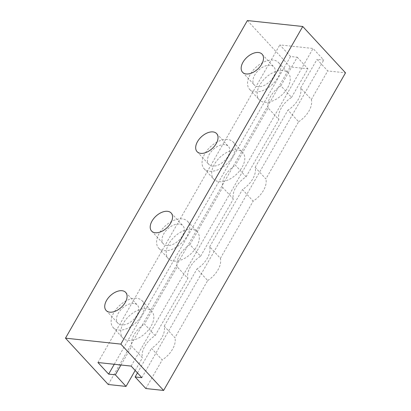 <?xml version="1.0" encoding="UTF-8"?>
<svg xmlns="http://www.w3.org/2000/svg" width="411" height="411" viewBox="0 0 411 411"><rect width="100%" height="100%" fill="white"/><g stroke="black" fill="none" stroke-linecap="round" stroke-linejoin="round"><path stroke-width="0.31" stroke-dasharray="2.06 1.54" d="M133.806 303.462A13.306 7.989 -42.7 0 0 120.063 310.639A13.306 7.989 -42.7 0 0 117.885 323.205A13.306 7.989 -42.7 0 0 121.528 324.901A13.306 7.989 -42.7 0 0 135.265 317.718A13.306 7.989 -42.7 0 0 137.444 305.152A13.306 7.989 -42.7 0 0 133.806 303.462M146.383 308.723A19.713 11.837 -42.7 0 0 126.028 319.362A19.713 11.837 -42.7 0 0 122.802 337.976A19.713 11.837 -42.7 0 0 128.191 340.488A19.713 11.837 -42.7 0 0 148.551 329.848A19.713 11.837 -42.7 0 0 151.772 311.235A19.713 11.837 -42.7 0 0 146.383 308.723M136.76 298.299A19.713 11.837 -42.7 0 0 116.405 308.933A19.713 11.837 -42.7 0 0 113.179 327.546A19.713 11.837 -42.7 0 0 118.568 330.059A19.713 11.837 -42.7 0 0 138.928 319.424A19.713 11.837 -42.7 0 0 142.149 300.811A19.713 11.837 -42.7 0 0 136.76 298.299M224.755 144.651A13.306 7.989 -42.7 0 0 211.013 151.834A13.306 7.989 -42.7 0 0 208.834 164.395A13.306 7.989 -42.7 0 0 212.477 166.09A13.306 7.989 -42.7 0 0 226.214 158.913A13.306 7.989 -42.7 0 0 228.393 146.347A13.306 7.989 -42.7 0 0 224.755 144.651M237.332 149.917A19.713 11.837 -42.7 0 0 216.977 160.552A19.713 11.837 -42.7 0 0 213.751 179.17A19.713 11.837 -42.7 0 0 219.14 181.677A19.713 11.837 -42.7 0 0 239.5 171.043A19.713 11.837 -42.7 0 0 242.726 152.43A19.713 11.837 -42.7 0 0 237.332 149.917M227.709 139.493A19.713 11.837 -42.7 0 0 207.355 150.128A19.713 11.837 -42.7 0 0 204.128 168.741A19.713 11.837 -42.7 0 0 209.518 171.253A19.713 11.837 -42.7 0 0 229.877 160.619A19.713 11.837 -42.7 0 0 233.104 142A19.713 11.837 -42.7 0 0 227.709 139.493M270.227 65.246A13.306 7.989 -42.7 0 0 256.49 72.428A13.306 7.989 -42.7 0 0 254.311 84.995A13.306 7.989 -42.7 0 0 257.949 86.685A13.306 7.989 -42.7 0 0 271.692 79.508A13.306 7.989 -42.7 0 0 273.87 66.942A13.306 7.989 -42.7 0 0 270.227 65.246M282.809 70.512A19.713 11.837 -42.7 0 0 262.449 81.152A19.713 11.837 -42.7 0 0 259.228 99.765A19.713 11.837 -42.7 0 0 264.617 102.277A19.713 11.837 -42.7 0 0 284.972 91.638A19.713 11.837 -42.7 0 0 288.198 73.024A19.713 11.837 -42.7 0 0 282.809 70.512M273.187 60.088A19.713 11.837 -42.7 0 0 252.827 70.723A19.713 11.837 -42.7 0 0 249.605 89.336A19.713 11.837 -42.7 0 0 254.995 91.848A19.713 11.837 -42.7 0 0 275.349 81.214A19.713 11.837 -42.7 0 0 278.576 62.6A19.713 11.837 -42.7 0 0 273.187 60.088M179.278 224.057A13.306 7.989 -42.7 0 0 165.541 231.234A13.306 7.989 -42.7 0 0 163.362 243.8A13.306 7.989 -42.7 0 0 167 245.495A13.306 7.989 -42.7 0 0 180.742 238.313A13.306 7.989 -42.7 0 0 182.921 225.752A13.306 7.989 -42.7 0 0 179.278 224.057M191.86 229.323A19.713 11.837 -42.7 0 0 171.5 239.957A19.713 11.837 -42.7 0 0 168.274 258.57A19.713 11.837 -42.7 0 0 173.668 261.083A19.713 11.837 -42.7 0 0 194.023 250.448A19.713 11.837 -42.7 0 0 197.249 231.83A19.713 11.837 -42.7 0 0 191.86 229.323M182.237 218.893A19.713 11.837 -42.7 0 0 161.877 229.533A19.713 11.837 -42.7 0 0 158.651 248.146A19.713 11.837 -42.7 0 0 164.046 250.659A19.713 11.837 -42.7 0 0 184.4 240.019A19.713 11.837 -42.7 0 0 187.627 221.406A19.713 11.837 -42.7 0 0 182.237 218.893M207.683 280.538A19.713 11.837 -42.7 0 0 220.399 258.334L209.708 246.749A19.713 11.837 137.3 0 1 196.992 268.953L207.683 280.538L174.927 337.734L164.236 326.149A19.713 11.837 137.3 0 1 151.515 348.353L162.211 359.938A19.713 11.837 -42.7 0 0 174.927 337.734M177.198 266.826A19.713 11.837 137.3 0 1 189.918 244.622L200.609 256.207A19.713 11.837 -42.7 0 0 187.889 278.411L177.198 266.826L144.441 324.027L155.132 335.612A19.713 11.837 -42.7 0 0 142.417 357.817L131.726 346.232A19.713 11.837 137.3 0 1 144.441 324.027M298.633 121.728A19.713 11.837 -42.7 0 0 311.353 99.524L300.657 87.939A19.713 11.837 137.3 0 1 287.941 110.143L298.633 121.728L265.876 178.929L255.185 167.344A19.713 11.837 137.3 0 1 242.469 189.548L253.161 201.133A19.713 11.837 -42.7 0 0 265.876 178.929M268.147 108.021A19.713 11.837 137.3 0 1 280.867 85.812L291.558 97.397A19.713 11.837 -42.7 0 0 278.838 119.606L268.147 108.021L235.39 165.217L246.081 176.802A19.713 11.837 -42.7 0 0 233.366 199.006L222.675 187.421A19.713 11.837 137.3 0 1 235.39 165.217M189.918 244.622L222.675 187.421M280.867 85.812L297.245 57.216L290.531 56.492L279.84 44.907L313.059 48.477L323.75 60.063L317.04 59.338L327.731 70.923L345.517 72.834M114.263 364.274L290.531 56.492M120.978 364.999L131.726 346.232M291.558 97.397L307.937 68.801L297.245 57.216M135.183 370.45L142.417 357.817M200.609 256.207L233.366 199.006M246.081 176.802L278.838 119.606M220.399 258.334L253.161 201.133M311.353 99.524L327.731 70.923M145.828 388.539L162.211 359.938M300.657 87.939L317.04 59.338M137.454 372.911L151.515 348.353M209.708 246.749L242.469 189.548M255.185 167.344L287.941 110.143M247.386 20.55L290.151 66.89L307.937 68.801M108.252 384.506L290.151 66.89M155.132 335.612L187.889 278.411M97.941 362.523L279.84 44.907M131.16 366.093L313.059 48.477M141.852 377.678L323.75 60.063M164.236 326.149L196.992 268.953M106.125 310.459L117.885 323.205M113.179 327.546L122.802 337.976M197.075 151.654L208.834 164.395M204.128 168.741L213.751 179.17M242.552 72.249L254.311 84.995M249.605 89.336L259.228 99.765M151.602 231.059L163.362 243.8M158.651 248.146L168.274 258.57M187.627 221.406L197.249 231.83M171.156 213.006L182.921 225.752M278.576 62.6L288.198 73.024M262.11 54.201L273.87 66.942M233.104 142L242.726 152.43M216.633 133.606L228.393 146.347M142.149 300.811L151.772 311.235M125.684 292.411L137.444 305.152"/><path stroke-width="0.62" d="M109.768 312.155A13.306 7.989 137.3 0 1 106.125 310.459A13.306 7.989 137.3 0 1 108.304 297.898A13.306 7.989 137.3 0 1 122.041 290.716A13.306 7.989 137.3 0 1 125.684 292.411A13.306 7.989 137.3 0 1 123.506 304.977A13.306 7.989 137.3 0 1 109.768 312.155M200.717 153.349A13.306 7.989 137.3 0 1 197.075 151.654A13.306 7.989 137.3 0 1 199.253 139.088A13.306 7.989 137.3 0 1 212.996 131.91A13.306 7.989 137.3 0 1 216.633 133.606A13.306 7.989 137.3 0 1 214.455 146.167A13.306 7.989 137.3 0 1 200.717 153.349M246.189 73.944A13.306 7.989 137.3 0 1 242.552 72.249A13.306 7.989 137.3 0 1 244.73 59.682A13.306 7.989 137.3 0 1 258.468 52.505A13.306 7.989 137.3 0 1 262.11 54.201A13.306 7.989 137.3 0 1 259.932 66.767A13.306 7.989 137.3 0 1 246.189 73.944M155.24 232.749A13.306 7.989 137.3 0 1 151.602 231.059A13.306 7.989 137.3 0 1 153.776 218.493A13.306 7.989 137.3 0 1 167.518 211.311A13.306 7.989 137.3 0 1 171.156 213.006A13.306 7.989 137.3 0 1 168.983 225.572A13.306 7.989 137.3 0 1 155.24 232.749M108.632 374.108L115.347 374.827L126.038 386.412L108.252 384.506L65.483 338.166L120.849 344.11L163.614 390.45L145.828 388.539L135.137 376.954L141.852 377.678L131.16 366.093L97.941 362.523L108.632 374.108L114.263 364.274M115.347 374.827L120.978 364.999M126.038 386.412L135.183 370.45M163.614 390.45L345.517 72.834L302.748 26.494L247.386 20.55L65.483 338.166M135.137 376.954L137.454 372.911M120.849 344.11L302.748 26.494"/></g></svg>
